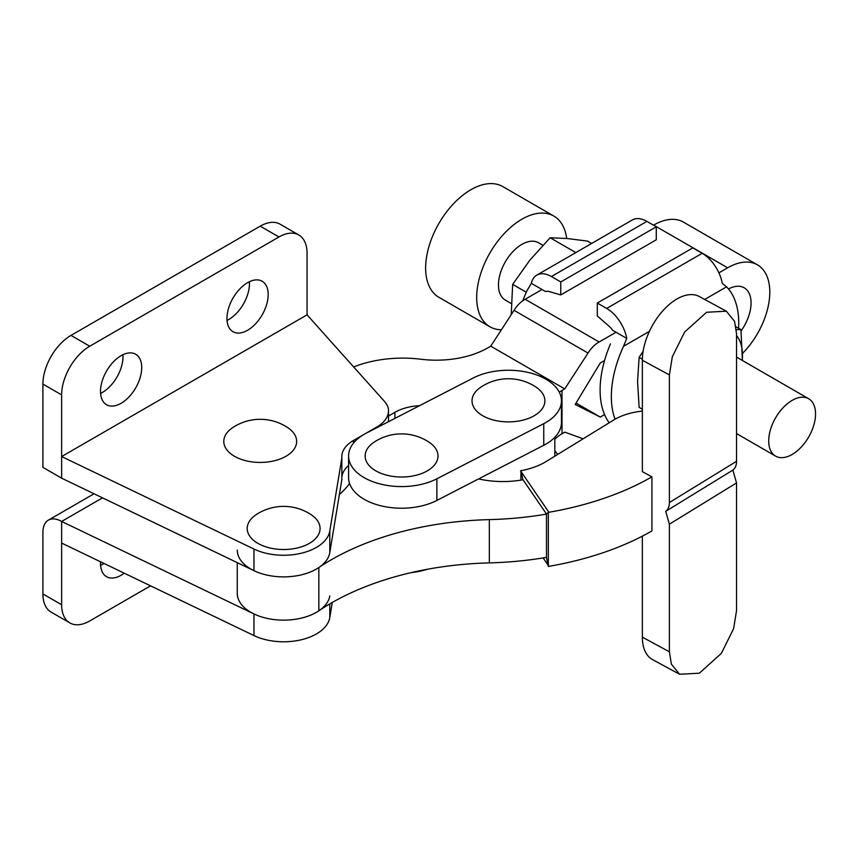 <?xml version="1.0" encoding="UTF-8"?>
<svg xmlns="http://www.w3.org/2000/svg" width="858" height="858" viewBox="0 0 858 858"><rect width="100%" height="100%" fill="white"/><g stroke="black" fill="none" stroke-linecap="round" stroke-linejoin="round"><path stroke-width="1.29" d="M547.972 380.459A52.992 30.598 0 0 0 473.144 378.035L366.259 433.172A52.992 30.598 0 0 0 348.584 455.984A52.992 30.598 0 0 0 379.922 483.912A52.992 30.598 0 0 0 436.872 478.796L543.758 423.659A52.992 30.598 0 0 0 561.443 400.847A52.992 30.598 0 0 0 547.972 380.459M533.462 416.141A36.433 21.032 0 0 0 535.95 387.055A49.689 49.689 0 0 0 480.963 387.055A36.433 21.032 0 0 0 483.226 416.023A36.433 21.032 0 0 0 533.462 416.141M426.533 471.299A36.433 21.032 0 0 0 429.064 442.192A49.689 49.689 0 0 0 374.077 442.192A36.433 21.032 0 0 0 376.33 471.149A36.433 21.032 0 0 0 426.533 471.299M557.689 454.44A52.992 30.598 0 0 0 554.826 450.933M411.379 572.586A52.992 30.598 0 0 0 427.145 569.315M348.584 455.984L348.584 477.616A52.992 30.598 0 0 0 379.922 505.544A52.992 30.598 0 0 0 436.872 500.429L543.758 445.291A52.992 30.598 0 0 0 561.443 422.479L561.443 400.847M103.979 563.449A29.14 16.828 -60 0 1 102.381 564.446A29.14 16.828 -60 0 1 100.59 565.39M124.238 573.187A29.14 16.828 -60 0 1 121.117 575.257A29.14 16.828 -60 0 1 106.542 576.705A29.14 16.828 -60 0 1 100.547 561.797M100.59 393.414A29.14 16.828 120 0 0 102.381 392.46A29.14 16.828 120 0 0 122.908 354.74M121.117 403.281A29.14 16.828 120 0 0 140.154 377.595A29.14 16.828 120 0 0 135.693 354.247A29.14 16.828 120 0 0 121.117 355.684A29.14 16.828 120 0 0 102.081 381.37A29.14 16.828 120 0 0 106.542 404.719A29.14 16.828 120 0 0 121.117 403.281M227.048 320.399A29.14 16.828 120 0 0 228.839 319.455A29.14 16.828 120 0 0 249.367 281.735M247.576 330.266A29.14 16.828 120 0 0 266.613 304.59A29.14 16.828 120 0 0 262.151 281.231A29.14 16.828 120 0 0 247.576 282.679A29.14 16.828 120 0 0 228.539 308.354A29.14 16.828 120 0 0 233.001 331.714A29.14 16.828 120 0 0 247.576 330.266M285.285 456.671A36.433 21.032 0 0 0 287.72 427.616A49.689 49.689 0 0 0 232.722 427.606A36.433 21.032 0 0 0 235.028 456.595A36.433 21.032 0 0 0 285.285 456.671M309.609 543.232A36.433 21.032 0 0 0 311.143 514.682A49.689 49.689 0 0 0 256.145 514.682A36.433 21.032 0 0 0 258.901 543.918A36.433 21.032 0 0 0 309.609 543.232M150.558 585.842L89.736 620.956A39.747 22.941 -60 0 1 69.863 622.929A39.747 22.941 -60 0 1 61.637 604.74L61.637 543.082L253.968 635.574A46.364 26.77 -0 0 0 301.297 639.768A46.364 26.77 -0 0 0 329.794 617.545L332.282 602.477M61.637 543.082L61.637 521.449L253.968 613.942A46.364 26.77 -0 0 0 301.297 618.135A46.364 26.77 -0 0 0 329.794 595.913M69.863 622.929L51.126 612.119A39.747 22.941 -60 0 1 42.9 593.918L42.9 532.271A26.491 15.294 60 0 1 48.391 520.141A26.491 15.294 60 0 1 61.637 521.449L102.52 497.844M307.057 314.854L384.33 401.244A39.747 22.941 0 0 1 388.138 407.711A39.747 22.941 180 0 1 388.492 410.767A39.747 22.941 180 0 1 376.855 426.994L353.432 440.508A39.747 22.941 0 0 0 341.795 456.735A39.747 22.941 0 0 0 341.849 457.957L341.849 479.59L329.794 552.649A46.364 26.77 0 0 1 301.297 574.86A46.364 26.77 0 0 1 253.968 570.677L61.637 478.185L42.9 467.363L42.9 384.084A39.747 22.941 120 0 1 70.999 335.403L260.221 226.158A39.747 22.941 120 0 1 280.094 224.195L298.831 235.006A39.747 22.941 120 0 0 278.957 236.98L89.736 346.224A39.747 22.941 120 0 0 61.637 394.894L61.637 456.553L307.057 314.854L307.057 253.207A39.747 22.941 120 0 0 298.831 235.006M348.584 465.54A39.747 22.941 0 0 0 341.849 477.145M61.637 478.185L61.637 456.553L253.968 549.045A46.364 26.77 0 0 0 301.297 553.228A46.364 26.77 0 0 0 329.794 531.016L341.849 457.957M792.127 454.472A33.119 19.123 -60 0 1 775.568 456.113A33.119 19.123 -60 0 1 770.495 429.579A33.119 19.123 -60 0 1 792.127 400.396A33.119 19.123 -60 0 1 808.686 398.756A33.119 19.123 -60 0 1 813.77 425.289A33.119 19.123 -60 0 1 792.127 454.472M511.186 303.475L505.33 300.096A33.119 19.123 -60 0 1 500.246 273.552A33.119 19.123 -60 0 1 521.889 244.369A33.119 19.123 -60 0 1 538.449 242.728L542.846 245.27M501.415 329.762A63.921 36.905 -60 0 1 489.929 326.769A63.921 36.905 -60 0 1 480.126 275.547A63.921 36.905 -60 0 1 521.889 219.219A63.921 36.905 -60 0 1 553.839 216.055A63.921 36.905 -60 0 1 566.666 238.481M489.929 326.769L438.878 297.286A63.921 36.905 -60 0 1 429.075 246.074A63.921 36.905 -60 0 1 470.838 189.747A63.921 36.905 -60 0 1 502.788 186.583L553.839 216.055M738.588 328.271A90.079 52.006 120 0 0 738.738 323.058A90.079 52.006 120 0 0 726.554 286.829L722.254 283.279A29.14 16.828 -120 0 0 702.187 253.303L692.824 247.898L597.307 303.035L606.681 308.44A29.14 16.828 60 0 1 626.748 338.417L623.53 346.31A90.079 52.006 120 0 0 615.057 419.208M642.363 359.255L639.124 357.378L637.569 381.467L639.124 407.346L642.352 409.212M639.124 357.378L643.135 351.222M736.357 329.579L740.937 329.633L742.417 360.489M735.992 326.78L740.937 329.633M736.539 335.553A52.992 30.598 -60 0 1 742.481 355.502A52.992 30.598 -60 0 1 742.256 360.403M609.212 422.769A90.079 52.006 -60 0 1 610.478 343.897M597.307 303.035L597.307 316.012L608.944 326.094A13.245 7.647 -120 0 1 612.526 330.212L626.748 338.417M522.812 300.729A90.079 52.006 -60 0 1 527.048 290.605L531.338 283.333A29.14 16.828 60 0 1 536.84 275.096A29.14 16.828 60 0 1 551.415 276.533L560.778 281.939L656.284 226.802L646.921 221.396A29.14 16.828 -120 0 0 632.346 219.948L536.84 275.096M656.284 226.802L656.284 239.779L560.778 294.927L549.141 291.559A13.245 7.647 -120 0 0 545.559 291.548L531.338 283.333M560.778 294.927L560.778 281.939M511.218 314.661L512.666 284.373L529.847 260.167L550.139 237.763L567.32 238.535L587.601 241.109L591.655 243.447M550.139 237.763L575.815 252.584M512.666 284.373L526.297 292.246M548.326 512.365A245.077 141.495 0 0 0 548.895 512.269A245.077 141.495 0 0 0 651.919 476.844L651.919 530.93A245.077 141.495 0 0 1 548.895 566.344A245.077 141.495 0 0 1 548.326 566.441L548.326 512.365L546.492 514.06L546.492 557.55L548.326 566.441M548.058 565.122L543.125 557.925M642.352 411.079A52.992 30.598 0 0 0 614.328 419.616L546.246 461.475A59.61 34.417 180 0 1 520.924 470.699L522.887 479.761M520.924 472.35L520.924 480.105M520.495 470.774L548.895 512.269M669.39 651.801L671.374 664.146L679.59 674.27L652.552 659.609A49.024 27.402 -61.5 0 1 642.352 637.14L669.39 651.801L669.39 524.174L665.701 511.357C668.114 509.566 669.337 506.628 669.39 502.541L736.539 461.293L736.539 333.665L734.555 321.321L726.34 311.197L706.584 312.269L684.62 332.035L672.307 356.799L669.39 374.914L642.352 360.253L642.352 471.653L651.919 476.844M736.539 461.293C736.496 465.379 735.263 468.318 732.85 470.109L736.539 482.925L669.39 524.174M679.59 674.27L699.345 673.198L721.31 653.431L733.622 628.657L736.539 610.553L736.539 482.925M642.352 360.253A49.024 27.402 -61.5 0 1 662.837 310.8A49.024 27.402 -61.5 0 1 699.291 296.525L726.34 311.197M642.352 637.14L642.352 536.143M732.85 470.109L665.701 511.357M669.39 374.914L669.39 502.541M522.887 479.568L546.503 514.071M522.994 479.74A66.238 38.245 180 0 1 522.93 479.751A66.238 38.245 180 0 1 478.582 478.914M237.269 562.655L237.269 593.382A46.364 26.77 0 0 0 267.546 618.479A46.364 26.77 0 0 0 318.833 610.799A238.449 137.666 180 0 1 489.328 562.891A238.449 137.666 0 0 0 546.449 557.368A238.449 137.666 0 0 0 546.492 557.368M237.269 550.117A46.364 26.77 0 0 0 267.546 575.214A46.364 26.77 0 0 0 318.833 567.535A238.449 137.666 180 0 1 489.328 519.626A238.449 137.666 0 0 0 546.449 514.103A238.449 137.666 0 0 0 546.492 514.092M349.581 483.537A125.847 72.662 180 0 1 339.382 494.551M728.496 288.974A33.119 19.123 -60 0 1 744.208 287.795A33.119 19.123 -60 0 1 751.072 302.96A33.119 19.123 -60 0 1 741.065 330.898M718.907 272.855L727.648 267.803A59.61 34.417 -60 0 1 757.453 264.854A59.61 34.417 -60 0 1 769.798 292.138A59.61 34.417 -60 0 1 742.47 353.485M757.453 264.854L683.451 222.125A59.61 34.417 120 0 0 653.646 225.086L653.474 225.182M559.287 392.213A39.747 22.941 180 0 1 562.011 390.476L564.757 388.899L490.755 346.171L487.848 347.844A72.866 42.063 180 0 1 420.903 359.234A86.111 49.71 -0 0 0 353.668 366.956M388.492 416.023L394.894 412.333A39.747 22.941 180 0 1 419.519 405.695M583.129 438.803L564.779 432.142L562.011 433.74A39.747 22.941 -0 0 0 554.826 439.414M542.041 289.511L525.15 299.27A22.523 12.999 120 0 0 514.028 310.328L490.755 346.171M604.568 414.586L600.268 417.063L575.171 404.515L600.268 362.988L604.568 360.499M564.757 388.899L588.03 353.056A22.523 12.999 -60 0 1 599.152 341.988L616.044 332.239M599.152 341.988L525.15 299.27M588.03 353.056L514.028 310.328M600.268 417.063L576.04 403.078M543.758 423.659L543.758 445.291M436.872 478.796L436.872 500.429M253.968 635.574L253.968 613.942M329.794 617.545L329.794 603.914M61.637 604.74L42.9 593.918M376.855 427.713L376.855 426.994M353.432 443.189L353.432 440.508M89.736 346.224L70.999 335.403M278.957 236.98L260.221 226.158M61.637 394.894L42.9 384.084M253.968 549.045L253.968 570.677M329.794 531.016L329.794 552.649M649.409 331.36L623.53 346.31M726.554 286.829L704.686 299.453M702.187 253.303L606.681 308.44M551.415 276.533L646.921 221.396M489.328 519.626L489.328 562.891M318.833 567.535L318.833 610.799M727.648 267.803L653.646 225.086M562.011 390.476L562.011 433.74M349.206 482.325L349.206 484.03M394.894 412.333L394.894 418.404M94.048 493.768L48.391 520.141M388.492 421.707L388.492 410.767M775.568 456.113L736.539 433.58M808.686 398.756L736.539 357.1M554.826 437.29L554.826 456.199"/></g></svg>
